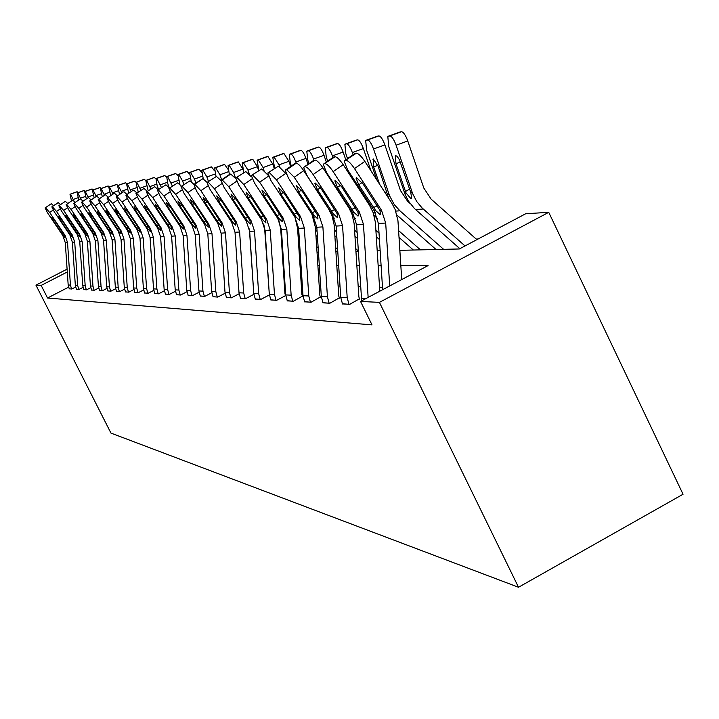 <?xml version="1.0" encoding="UTF-8"?>
<svg xmlns="http://www.w3.org/2000/svg" width="719" height="719" viewBox="0 0 719 719"><rect width="100%" height="100%" fill="white"/><g stroke="black" fill="none" stroke-linecap="round" stroke-linejoin="round"><path stroke-width="1.08" d="M399.863 250.329L459.333 248.972L525.679 213.75L548.732 212.321L683.05 494.25L518.516 587.261L110.942 433.09L35.95 285.155L41.163 285.416L47.553 298.017L372.002 324.88L360.534 301.432L428.093 265.563L400.834 265.608M478.144 238.987L476.203 239.05M382.49 287.276L379.551 287.196M360.596 286.656L358.215 286.584M340.006 286.063L338.128 286.009M320.611 285.506L319.182 285.461M302.304 284.976L301.279 284.949M285.012 284.481L284.347 284.463M68.575 287.169L47.553 298.017M69.213 288.777L71.765 289.02L75.603 287.043M76.376 289.173L79.027 289.424L83.009 287.366M83.808 289.577L86.55 289.838L90.693 287.699M91.52 290L94.36 290.269L98.665 288.049M99.519 290.44L102.475 290.719L106.951 288.4M107.832 290.898L110.906 291.186L115.57 288.768M116.478 291.366L119.669 291.671L124.531 289.155M125.466 291.86L128.791 292.175L133.86 289.541M134.83 292.372L138.291 292.705L143.584 289.955M144.582 292.912L148.195 293.253L153.731 290.377M154.756 293.469L158.531 293.819L164.318 290.809M165.388 294.044L169.325 294.422L175.382 291.258M176.488 294.655L180.604 295.042L186.958 291.725M188.099 295.284L192.404 295.698L199.073 292.211M200.25 295.949L204.771 296.381L211.781 292.714M212.995 296.65L217.74 297.1L225.11 293.235M226.377 297.378L231.347 297.855L239.112 293.774M240.425 298.142L245.655 298.646L253.852 294.341M255.209 298.951L260.718 299.472L269.373 294.925M270.775 299.805L276.581 300.353L285.749 295.527M287.196 300.695L293.334 301.279L302.393 296.183M304.55 301.638L311.03 302.259L320.315 297.01M322.903 302.645L329.769 303.292L339.296 297.891M342.352 303.706L349.641 304.398L359.41 298.825M360.534 301.432L379.425 302.375L518.516 587.261M379.425 302.375L548.732 212.321M282.288 252.998L282.953 252.98M299.167 252.612L300.2 252.594M317.016 252.207L318.445 252.18M335.908 251.776L337.786 251.74M355.941 251.326L358.314 251.273M377.223 250.841L380.153 250.778M67.092 269.14L35.95 285.155M67.289 271.98L41.163 285.416M381.106 265.644L378.167 265.653M359.248 265.679L356.867 265.688M338.685 265.715L336.816 265.724M319.326 265.751L317.897 265.751M301.054 265.778L300.03 265.787M283.789 265.814L283.124 265.814M69.267 288.885L68.179 284.985L65.285 242.707L62.868 235.652L47.499 212.77L45.081 207.926L51.031 203.89M71.532 289.011L70.444 285.092L67.532 242.564L65.105 235.473L49.647 212.456L45.585 207.809M51.462 203.819L53.521 205.724M63.344 235.616L53.628 221.263L51.768 217.372L55.021 221.101L64.62 235.508L65.186 237.746L62.868 235.652M73.895 200.907L70.525 194.148L77.176 191.775L78.047 192.638M71.496 200.96L70.004 194.256L70.525 194.148M76.672 191.874L77.176 191.775M76.43 289.281L75.333 285.317L72.385 242.267L69.932 235.086L54.293 211.79L51.84 206.865L58.347 202.677L51.93 206.811M78.784 289.406L77.679 285.425L74.713 242.123L72.242 234.906L56.522 211.467L52.37 206.739M58.347 202.677L60.495 204.645M70.426 235.05L60.531 220.436L58.652 216.473L61.987 220.266L71.747 234.942L72.313 237.216L69.932 235.086M83.862 289.694L82.748 285.65L79.746 241.818L77.248 234.502L61.34 210.775L58.859 205.76L65.025 201.563M86.307 289.829L85.184 285.767L82.164 241.665L79.656 234.313L63.649 210.442L59.407 205.634M65.492 201.491L67.721 203.531M77.76 234.466L67.694 219.583L65.797 215.547L69.204 219.403L79.135 234.358L79.692 236.677L77.248 234.502M80.986 199.118L77.742 192.827L84.518 190.409L85.426 191.308M78.775 199.963L77.212 192.944L77.742 192.827M83.988 190.517L84.518 190.409M88.482 197.671L85.228 191.461L92.131 189.007L93.075 189.933M86.325 198.929L84.68 191.578L85.228 191.461M91.583 189.115L92.131 189.007M91.574 290.117L90.441 286L87.385 241.35L84.842 233.9L68.647 209.723L66.139 204.609L72.421 200.34M94.108 290.26L92.967 286.117L89.893 241.189L87.341 233.702L71.046 209.373L66.705 204.475M72.907 200.259L75.225 202.381M85.381 233.855L75.127 218.702L73.212 214.586L76.69 218.513L86.801 233.747L87.359 236.102L84.842 233.9M99.582 290.557L98.422 286.369L95.312 240.856L92.724 233.271L76.232 208.627L73.698 203.423L80.106 199.064M102.206 290.71L101.046 286.486L97.919 240.703L95.321 233.064L78.73 208.267L74.291 203.279M80.6 198.983L83.018 201.185M93.281 233.226L82.847 217.776L80.914 213.579L84.465 217.587L94.755 233.109L95.312 235.517L92.724 233.271M107.895 291.024L106.718 286.746L103.554 240.353L100.921 232.614L84.123 207.494L81.553 202.183L88.078 197.743M110.627 291.168L109.441 286.872L106.268 240.191L103.617 232.399L86.711 207.126L82.173 202.039M88.599 197.653L91.115 199.945M101.496 232.57L90.864 216.823L88.904 212.536L92.544 216.617L103.033 232.444L103.581 234.906L100.921 232.614M96.328 196.377L93.003 190.05L100.022 187.542L101.002 188.504M94.162 197.869L92.427 190.167L93.003 190.05M99.456 187.659L100.022 187.542M104.552 195.235L101.073 188.576L108.218 186.023L109.243 187.021M102.296 196.772L100.471 188.702L101.073 188.576M107.625 186.14L108.218 186.023M113.099 194.049L109.45 187.048L116.739 184.45L117.808 185.484M110.753 195.649L108.821 187.183L109.45 187.048M116.118 184.576L116.739 184.45M116.541 291.501L115.337 287.142L112.119 239.831L109.432 231.94L92.32 206.317L89.713 200.898L96.373 196.368M119.381 291.653L118.177 287.267L114.941 239.652L112.236 231.716L95.016 205.931L90.36 200.745M96.921 196.278L99.537 198.66M110.034 231.886L99.195 215.826L97.227 211.458L100.948 215.619L111.634 231.761L112.173 234.268L109.432 231.94M121.987 192.827L118.168 185.457L125.591 182.806L126.715 183.893M119.552 194.49L117.512 185.601L118.168 185.457M124.944 182.941L125.591 182.806M125.528 291.995L124.306 287.555L121.035 239.283L118.293 231.23L100.849 205.086L98.215 199.558L105.01 194.93M128.494 292.157L127.263 287.69L123.965 239.103L121.214 230.997L103.653 204.681L98.889 199.397M105.576 194.84L108.308 197.321M118.923 231.176L107.877 214.792L105.882 210.325L109.692 214.568L120.585 231.051L121.116 233.603L118.293 231.23M131.244 191.56L127.236 183.803L134.804 181.098L135.981 182.231L138.237 192.063M128.701 193.294L126.553 183.956L127.236 183.803M134.138 181.242L134.804 181.098M134.893 292.516L133.644 287.977L130.31 238.708L127.524 230.493L109.728 203.81L107.059 198.174L113.997 193.438M137.985 292.687L136.727 288.121L133.375 238.519L130.561 230.251L112.658 203.387L107.769 197.995M114.591 193.339L117.449 195.928M128.171 230.439L116.909 213.714L114.896 209.157L118.806 213.48L129.905 230.305L130.436 232.92L128.171 230.439L127.524 230.493M140.888 190.256L136.682 182.087L144.402 179.328L145.678 180.577M143.701 179.471L136.682 182.087M143.773 179.444L144.402 179.328M144.654 293.055L143.387 288.418L139.989 238.115L137.14 229.729L118.986 202.479L116.289 196.718L123.371 191.883M147.871 293.235L146.586 288.571L143.171 237.917L140.304 229.478L122.041 202.039L117.026 196.53M123.992 191.784L126.975 194.481M137.814 229.676L126.319 212.59L124.288 207.935L128.306 212.348L139.621 229.532L140.142 232.201L137.814 229.676L137.14 229.729M150.945 188.908L146.532 180.289L154.405 177.476L155.834 178.914M148.186 190.796L145.777 180.451L146.532 180.289M153.677 177.62L154.405 177.476M154.837 293.622L153.533 288.885L150.073 237.495L147.17 228.93L128.647 201.086L125.906 195.208L133.15 190.256M158.189 293.801L156.886 289.038L153.399 237.297L150.478 228.66L131.829 200.628L126.688 195.002M133.788 190.158L136.916 192.971M147.88 228.867L136.143 211.413L134.094 206.659L138.21 211.17L149.759 228.723L150.271 231.446L147.88 228.867L147.17 228.93M161.442 187.515L156.805 178.411L164.84 175.544L166.466 177.26M158.557 189.483L157.102 185.331L156.014 178.591L156.805 178.411M164.076 175.697L164.84 175.544M165.46 294.206L164.139 289.371L160.607 236.848L157.641 228.094L138.731 199.639L135.954 193.627L144.034 188.459L136.116 193.519M168.965 294.404L167.635 289.532L164.076 236.641L161.092 227.815L142.056 199.154L136.781 193.411M144.034 188.459L147.305 191.398M158.378 228.031L146.397 210.191L144.33 205.319L148.554 209.93L160.346 227.878L160.849 230.664L158.378 228.031L157.641 228.094M172.407 186.077L167.527 176.461L175.733 173.522L177.602 175.589M169.244 187.686L167.779 183.534L166.7 176.649L167.527 176.461M174.933 173.683L175.733 173.522M176.568 294.817L175.211 289.874L171.607 236.174L168.588 227.213L149.273 198.12L146.46 191.973L154.738 186.679L146.631 191.856M180.235 295.024L178.869 290.045L175.247 235.949L172.201 226.925L152.752 197.617L147.323 191.748M154.738 186.679L158.162 189.762M169.36 227.159L157.119 208.914L155.025 203.926L159.375 208.645L171.41 226.988L171.895 229.846L169.36 227.159L168.588 227.213M183.875 184.585L182.635 181.044L178.743 174.42L187.12 171.419L189.268 173.926M179.948 184.513L177.872 174.609L178.743 174.42M186.284 171.589L187.12 171.419M188.18 295.464L186.796 290.404L183.12 235.473L180.029 226.305L160.301 196.53L157.452 190.256L165.936 184.819L157.632 190.122M192.018 295.671L190.625 290.575L186.931 235.239L183.812 226L163.941 196.008L158.36 190.005M165.936 184.819L169.531 188.045M180.837 226.242L168.327 207.575L166.224 202.47L170.691 207.288L182.994 226.072L183.462 228.993L180.837 226.242L180.029 226.305M195.883 183.048L194.481 179.058L190.472 172.281L199.037 169.208L201.527 172.29M191.254 181.485L189.555 172.488L190.472 172.281M198.156 169.387L199.037 169.208M200.349 296.138L198.929 290.961L195.182 234.727L192.018 225.344L171.841 194.867L168.956 188.45L177.665 182.869L169.163 188.297M204.367 296.354L202.938 291.141L199.163 234.484L195.981 225.029L175.661 194.319L169.918 188.18M177.665 182.869L181.44 186.257M192.872 225.281L180.074 206.173L177.944 200.943L182.545 205.877L195.119 225.101L195.577 228.094L192.872 225.281L192.018 225.344M208.465 181.458L206.901 176.973L202.758 170.035L211.512 166.898L214.424 170.718M203.234 178.743L201.787 170.259L202.758 170.035M210.586 167.087L211.512 166.898M213.094 296.839L211.647 291.537L207.818 233.954L204.582 224.346L183.947 193.123L181.026 186.554L189.969 180.828L181.242 186.392M217.309 297.073L215.853 291.734L211.997 233.693L208.744 224.013L187.956 192.548L182.042 186.266M189.969 180.828L193.941 184.379L196.655 191.299L217.776 223.294L221.084 233.136L224.993 292.148L226.476 297.585M205.472 224.274L192.386 204.699L190.247 199.343L194.984 204.394L207.845 224.085L208.276 227.159L205.472 224.274L204.582 224.346M221.668 179.804L219.915 174.78L215.637 167.689L224.598 164.48L228.031 169.316M216.024 176.506L214.613 167.931L215.637 167.689M223.618 164.678L224.598 164.48M230.898 297.828L229.415 292.345L225.469 232.866L222.135 222.944L200.862 190.697L194.759 184.253L193.932 184.388L202.875 178.689L207.054 182.401M218.711 223.223L205.301 203.162L203.153 197.662L208.034 202.83L221.191 223.016L221.605 226.17L218.711 223.223L217.776 223.294M235.706 178.573L233.585 172.488L229.154 165.226L238.331 161.937L242.546 168.543M282.477 245.745L281.767 245.125M265.131 230.7L263.684 223.933M282.774 250.347L282.073 249.736M260.215 299.446L258.66 293.685L254.535 231.087L251.039 220.634L228.714 186.688L222.216 179.921L230.736 174.061L229.523 174.402L229.127 173.234L228.076 165.478L229.154 165.226M237.297 162.143L238.331 161.937M240.532 298.358L239.014 292.786L235.014 232.282L231.626 222.189L210.011 189.376L207 182.482L216.455 176.434L207.261 182.284M253.726 292.921L249.367 228.939M245.188 298.619L243.66 293.001L239.634 232.003L236.218 221.82L214.433 188.738L208.142 182.141M216.455 176.434L220.949 180.478M232.614 222.108L218.882 201.536L216.716 195.901L221.758 201.194L235.221 221.901L235.607 225.137L232.614 222.108L231.626 222.189M258.669 170.457L257.366 166.682L247.947 170.079L243.364 162.638L252.755 159.267L257.366 166.682M249.448 174.384L247.947 170.079M299.814 246.779L298.727 245.835M281.506 230.871L280.796 230.251M300.138 251.623L299.041 250.679M281.821 235.724L281.111 235.113M243.804 172.416L242.222 162.907L243.364 162.638M251.677 159.483L252.755 159.267M255.317 299.176L253.762 293.46L249.673 231.383L246.204 221.021L224.058 187.353L221.003 180.289L222.216 179.921M269.337 294.619L264.772 230.404M230.736 174.061L235.706 178.609M247.237 220.94L233.172 199.828L230.997 194.04L236.2 199.469L249.996 220.724L250.356 224.04L247.237 220.94L246.204 221.021M274.245 168.48L272.717 164.058L263.064 167.536L258.319 159.906L267.944 156.454L272.717 164.058M264.035 170.322L263.064 167.536M318.175 247.965L316.657 246.653M298.798 231.105L297.711 230.161M317.492 252.198L316.989 251.758M299.131 236.227L298.043 235.275M258.822 170.349L257.105 160.202L258.319 159.906M266.803 156.688L267.944 156.454M270.892 300.039L269.301 294.17L265.113 230.439L261.563 219.798L238.861 185.223L235.76 177.988L245.79 171.562L236.075 177.737M285.551 295.635L284.94 293.649L280.743 229.424L278.891 220.427M276.06 300.326L274.46 294.404L270.245 230.116L266.659 219.394L243.768 184.513L237.054 177.575M245.79 171.562L251.389 176.838M262.651 219.708L248.235 198.031L246.033 192.081L251.416 197.653L265.554 219.484L265.886 222.899L262.651 219.708L261.563 219.798M290.665 166.431L288.894 161.29L278.999 164.858L274.074 157.039L283.942 153.489L288.894 161.29M279.565 166.502L278.999 164.858M337.633 249.331L335.638 247.597M317.097 231.437L315.587 230.116M317.447 236.839L315.938 235.517M274.649 168.192L272.78 157.353L274.074 157.039M282.738 153.74L283.942 153.489M287.321 300.946L285.695 294.916L281.408 229.433L277.768 218.504L254.472 182.977L251.335 175.553L261.68 168.929L251.686 175.265M302.519 296.435L301.89 294.386L297.594 228.39L294.979 217.3M292.777 301.252L291.141 295.167L286.818 229.1L283.151 218.073L259.667 182.231L252.711 175.103M261.68 168.929L268.142 175.274M278.918 218.414L264.116 196.134L261.914 190.014L267.486 195.739L281.983 218.172L282.27 221.686L278.918 218.414L277.768 218.504M308.011 164.3L305.961 158.378L295.815 162.036C293.909 156.949 292.211 154.27 290.701 154.01L300.83 150.361C302.348 150.622 304.065 153.291 305.961 158.378M329.158 303.265L327.424 296.821L322.894 226.889L319.02 215.215L294.251 177.251L286.782 169.729L296.246 163.195L295.815 162.036M358.296 250.904L355.779 248.702M336.501 231.86L334.515 230.125M336.869 237.576L334.883 235.841M314.212 217.794L313.089 216.796M291.357 165.954L290.323 162.961L289.326 154.351L290.701 154.01M299.544 150.631L300.83 150.361M304.676 301.908L303.005 295.707L298.619 228.381L294.88 217.138L270.973 180.604L267.792 172.991L278.469 166.143L268.169 172.668M320.449 297.28L319.811 295.167L315.398 227.294L311.812 213.894M286.306 174.375L285.695 173.432L276.464 179.813L269.257 172.497M310.446 302.232L308.766 295.976L304.344 228.031L300.569 216.689L276.464 179.813M278.469 166.143L285.695 173.432M296.093 217.039L280.895 194.13L278.693 187.83L284.463 193.708L299.338 216.787L299.589 220.4L296.093 217.039L294.88 217.138M334.443 185.574L333.769 183.624M326.354 162.108L324.008 155.286L313.583 159.052C311.633 153.821 309.853 151.071 308.271 150.801L318.661 147.062C320.27 147.314 322.058 150.064 324.008 155.286M313.996 160.247L313.583 159.052M378.131 250.823L377.169 249.969M357.109 232.417L354.584 230.206M357.496 238.456L354.97 236.254M334.29 218.163L332.277 216.401M309.017 163.608L307.777 160.031L306.797 151.179L308.271 150.801M317.304 147.341L318.661 147.062M323.038 302.924L321.33 296.543L316.827 227.258L312.99 215.7L288.436 178.087L285.2 170.277L286.782 169.729M339.431 298.178L338.766 295.994L334.146 224.804L332.034 215.736L328.457 208.636L303.733 170.691L294.251 177.251M303.733 170.691C300.479 165.927 297.981 163.429 296.246 163.195L295.069 163.384L285.623 169.909M314.275 215.592L298.664 192.018L296.453 185.52L302.438 191.56L317.708 215.323L317.915 219.043L314.275 215.592L312.99 215.7M352.256 178.654L350.989 174.951M345.794 159.825L343.107 152.024L332.403 155.888C330.389 150.505 328.538 147.683 326.866 147.413L337.544 143.566C339.242 143.818 341.094 146.64 343.107 152.024M332.96 157.533L332.403 155.888M379.021 233.1L375.911 230.368M379.434 239.517L376.325 236.785M355.384 218.423L352.571 215.961M338.002 191.056L337.337 189.115M327.711 161.164L326.246 156.922L325.285 147.826L326.866 147.413M339.799 192.908L340.473 194.858M336.097 143.872L337.544 143.566M342.505 304.002L340.743 297.432L336.124 226.072L332.187 214.163L306.95 175.427L303.661 167.41L315.093 160.067L313.844 160.274L304.137 166.988M359.563 299.131L358.871 296.875L354.134 223.537L351.968 214.199L349.012 208.034L322.876 167.779L313.116 174.537C309.754 169.63 307.166 167.051 305.359 166.79M348.985 304.362L347.205 297.729L342.559 225.685L338.577 213.651L313.116 174.537M315.093 160.067C316.917 160.301 319.515 162.871 322.876 167.779M333.553 214.055L317.492 189.762L314.886 183.426L315.282 183.066L321.492 189.286L337.193 213.768L337.346 217.605L333.553 214.055L332.187 214.163M371.049 170.987L363.365 148.554L352.346 152.545C350.279 146.991 348.347 144.088 346.576 143.818L357.559 139.863C359.356 140.115 361.289 143.018 363.365 148.554M353.11 154.756L352.346 152.545M420.48 249.861L398.605 230.628M413.353 250.023L399.045 237.441M377.646 218.648L374.096 215.529M356.849 185.727L355.581 182.033M347.538 158.62L345.821 153.641L344.877 144.276L346.576 143.818M358.197 186.068L359.464 189.762M356.013 140.187L357.559 139.863M361.675 300.821L356.615 224.822L352.562 212.536L326.597 172.596L323.262 164.372L335.108 156.742L333.787 156.958L323.793 163.887M379.803 291.195L375.363 222.189L373.134 212.554L369.35 205.014L343.206 164.687L333.158 171.652C329.697 166.592 327.01 163.932 325.096 163.68M368.137 297.387L363.454 224.4L359.356 211.997L333.158 171.652M335.108 156.742C337.04 156.976 339.745 159.627 343.206 164.687M333.328 157.272L333.787 156.958M354.018 212.42L337.49 187.38L334.838 180.882L335.279 180.46L341.741 186.868L357.882 212.114L358.457 215.754L357.981 216.077L354.018 212.42L352.562 212.536M409.902 203.297L407.601 201.266L400.465 190.508L384.872 144.879L373.538 148.986C371.399 143.261 369.395 140.268 367.517 140.007L378.814 135.927C380.719 136.179 382.733 139.162 384.872 144.879M443.614 249.331L399.899 210.793L394.309 204.618L389.653 195.981L373.538 148.986M436.047 249.502L396.978 215.089M376.783 179.858L366.609 150.145L365.683 140.511L367.517 140.007M377.799 165.343L373.637 166.853L373.287 158.998L378.113 166.215L388.718 198.309M373.637 166.853L379.56 184.154M377.169 136.268L378.814 135.927M382.643 289.694L378.41 223.483L374.231 210.811L347.511 169.585L344.122 161.155L356.417 153.201L355.006 153.435L344.707 160.58M401.723 279.556L397.958 220.751L395.135 209.454L391.765 203.028L364.848 161.389L354.494 168.579C350.926 163.357 348.122 160.616 346.1 160.364M389.707 285.937L385.69 223.034L381.474 210.236L354.494 168.579M356.417 153.201C358.466 153.444 361.271 156.176 364.848 161.389M354.503 153.785L355.006 153.435M375.785 210.685L358.763 184.837L356.067 178.177L356.561 177.692L363.293 184.298L379.902 210.352L380.477 214.073L379.938 214.451L375.785 210.685L374.231 210.811M476.886 239.661L431.157 199.163L423.815 188.063L407.763 140.96L396.097 145.193C393.886 139.288 391.783 136.206 389.797 135.945L401.427 131.739C403.449 131.99 405.561 135.064 407.763 140.96M465.031 245.952L422.17 208.034L416.652 201.437L412.679 193.708L396.097 145.193M459.863 248.693L414.539 208.627L408.302 200.889L405.139 194.454L388.709 146.433L387.811 136.502L389.797 135.945M400.42 162.063L395.989 163.671L395.261 155.816L397.005 156.167L399.36 159.645L410.774 192.485L411.672 198.336L411.079 198.839L406.037 192.962L405.498 191.497L409.65 189.052M395.989 163.671L405.498 191.497M399.665 132.107L401.427 131.739M53.188 210.047L49.647 212.456M71.505 288.957L69.24 288.831M65.105 235.473L64.62 235.508M67.532 242.564L65.285 242.707M70.444 285.092L68.179 284.985M54.653 220.562L53.628 221.263M62.086 233.864L63.245 233.342M78.003 197.743L73.356 199.397M76.717 191.856L70.067 194.229M60.198 208.968L56.522 211.467M78.757 289.362L76.412 289.227M72.242 234.906L71.747 234.942M74.713 242.123L72.385 242.267M77.679 285.425L75.333 285.317M61.6 219.708L60.531 220.436M69.141 233.262L70.336 232.722M67.46 207.845L63.649 210.442M86.28 289.775L83.835 289.64M79.656 234.313L79.135 234.358M82.164 241.665L79.746 241.818M85.184 285.767L82.748 285.65M68.808 218.828L67.694 219.583M76.457 232.641L77.697 232.084M85.462 196.449L80.645 198.174M84.042 190.499L77.275 192.917M93.2 195.119L88.203 196.898M91.628 189.097L84.743 191.551M75.01 206.677L71.046 209.373M94.081 290.206L91.547 290.063M87.341 233.702L86.801 233.747M89.893 241.189L87.385 241.35M92.967 286.117L90.441 286M76.277 217.911L75.127 218.702M84.042 232.003L85.336 231.419M82.847 205.463L78.73 208.267M102.179 290.647L99.555 290.503M95.321 233.064L94.755 233.109M97.919 240.703L95.312 240.856M101.046 286.486L98.422 286.369M84.042 216.958L82.847 217.776M91.924 231.338L93.263 230.736M90.998 204.196L86.711 207.126M110.6 291.114L107.868 290.961M103.617 232.399L103.033 232.444M106.268 240.191L103.554 240.353M109.441 286.872L106.718 286.746M92.104 215.97L90.864 216.823M100.112 230.646L101.505 230.017M101.235 193.735L96.049 195.586M99.51 187.641L92.499 190.14M109.585 192.288L104.192 194.22M107.688 186.122L100.543 188.675M118.258 190.796L112.658 192.8M116.181 184.549L108.902 187.147M99.483 202.884L95.016 205.931M119.354 291.599L116.514 291.438M112.236 231.716L111.634 231.761M114.941 239.652L112.119 239.831M118.177 287.267L115.337 287.142M100.489 214.945L99.195 215.826M108.623 229.927L110.07 229.271M127.29 189.232L121.457 191.317M125.016 182.914L117.601 185.565M108.308 201.509L103.653 204.681M128.467 292.103L125.501 291.941M121.214 230.997L120.585 231.051M123.965 239.103L121.035 239.283M127.263 287.69L124.306 287.555M109.216 213.867L107.877 214.792M117.476 229.172L118.986 228.498M136.691 187.605L130.615 189.78M134.201 181.215L126.643 183.911M117.512 200.071L112.658 203.387M137.949 292.624L134.866 292.453M130.561 230.251L129.905 230.305M133.375 238.519L130.31 238.708M136.727 288.121L133.644 287.977M118.302 212.752L116.909 213.714M126.697 228.399L128.27 227.689M146.487 185.906L140.151 188.18M127.11 198.57L122.041 202.039M147.844 293.172L144.627 292.993M140.304 229.478L139.621 229.532M143.171 237.917L139.989 238.115M146.586 288.571L143.387 288.418M127.775 211.593L126.319 212.59M136.313 227.581L137.949 226.845M156.706 184.145L150.1 186.509M153.749 177.593L145.885 180.406M137.131 197.006L131.829 200.628M158.162 293.738L154.801 293.559M150.478 228.66L149.759 228.723M153.399 237.297L150.073 237.495M156.886 289.038L153.533 288.885M137.662 210.37L136.143 211.413M146.334 226.737L148.051 225.964M167.374 182.293L160.472 184.765M164.157 175.67L156.131 178.537M147.602 195.361L142.056 199.154M168.938 294.332L165.433 294.143M161.092 227.815L160.346 227.878M164.076 236.641L160.607 236.848M167.635 289.532L164.139 289.371M147.988 209.103L146.397 210.191M156.805 225.856L158.593 225.038M178.519 180.361L171.311 182.95M175.023 173.656L166.826 176.586M158.557 193.636L152.752 197.617M180.199 294.961L176.532 294.754M172.201 226.925L171.41 226.988M175.247 235.949L171.607 236.174M178.869 290.045L175.211 289.874M158.773 207.773L157.119 208.914M167.743 224.93L169.612 224.076M190.175 178.339L182.635 181.044M186.374 171.553L178.006 174.546M170.035 191.829L163.941 196.008M191.982 295.608L188.153 295.392M183.812 226L182.994 226.072M186.931 235.239L183.12 235.473M190.625 290.575L186.796 290.404M170.07 206.38L168.327 207.575M179.193 223.96L181.152 223.07M202.39 176.218L194.481 179.058M198.255 169.351L189.699 172.416M182.06 189.933L175.661 194.319M204.331 296.291L200.313 296.066M195.981 225.029L195.119 225.101M199.163 234.484L195.182 234.727M202.938 291.141L198.929 290.961M181.889 204.915L180.074 206.173M191.173 222.944L193.231 222.009M215.188 173.989L206.901 176.973M210.694 167.051L201.949 170.187M194.678 187.929L187.956 192.548M217.273 297.001L213.058 296.767M208.744 224.013L207.845 224.085M211.997 233.693L207.818 233.954M215.853 291.734L211.647 291.537M194.292 203.387L192.386 204.699M203.738 221.883L205.895 220.904M228.615 171.652L219.915 174.78M223.735 164.633L214.792 167.842M207.944 185.826L200.862 190.697M230.862 297.756L226.44 297.513M222.135 222.944L221.191 223.016M225.469 232.866L221.084 233.136M229.415 292.345L224.993 292.148M194.759 184.253L202.875 178.689M207.315 201.778L205.301 203.162M216.931 220.769L219.187 219.735M242.734 169.199L233.585 172.488M237.423 162.099L228.274 165.388M221.892 183.606L214.433 188.738M245.152 298.547L240.497 298.286M236.218 221.82L235.221 221.901M239.634 232.003L235.014 232.282M243.66 293.001L239.014 292.786M220.994 200.08L218.882 201.536M230.79 219.601L233.163 218.513M251.812 159.438L242.438 162.809M236.596 181.26L228.714 186.688M260.179 299.374L255.281 299.104M251.039 220.634L249.996 220.724M254.535 231.087L249.673 231.383M258.66 293.685L253.762 293.46M229.801 174.223L221.29 180.065M235.392 198.3L233.172 199.828M245.368 218.369L247.875 217.219M266.947 156.634L257.339 160.085M252.108 178.77L243.768 184.513M276.024 300.245L270.856 299.958M266.659 219.394L265.554 219.484M270.245 230.116L265.113 230.439M274.46 294.404L269.301 294.17M250.572 196.422L248.235 198.031M260.727 217.066L263.37 215.862M282.891 153.686L273.04 157.227M268.493 176.137L259.667 182.231M292.741 301.171L287.285 300.866M283.151 218.073L281.983 218.172M286.818 229.1L281.408 229.433M291.141 295.167L285.695 294.916M266.578 194.436L264.116 196.134M276.932 215.7L279.727 214.424M299.715 150.568L289.604 154.208M310.41 302.142L304.64 301.827M300.569 216.689L299.338 216.787M304.344 228.031L298.619 228.381M308.766 295.976L303.005 295.707M283.511 192.333L280.895 194.13M294.062 214.253L297.01 212.896M332.133 216.006L333.23 215.925M317.492 147.278L307.112 151.017M329.113 303.175L323.002 302.843M319.02 215.215L317.708 215.323M322.894 226.889L316.827 227.258M327.424 296.821L321.33 296.543M301.423 190.104L298.664 192.018M312.181 212.716L315.299 211.287M352.067 214.478L353.631 214.352M336.303 143.791L325.644 147.638M348.94 304.272L342.46 303.912M338.577 213.651L337.193 213.768M342.559 225.685L336.124 226.072M347.205 297.729L340.743 297.432M320.422 187.731L317.492 189.762M331.387 211.089L334.703 209.571M373.242 212.842L375.345 212.68M356.238 140.106L345.282 144.061M362.987 195.2L363.805 194.723M359.356 211.997L357.882 212.114M363.454 224.4L356.615 224.822M365.899 298.583L361.351 298.376M340.599 185.214L337.49 187.38M351.78 209.373L355.303 207.746M395.774 211.107L399.899 210.793M387.847 194.786L389.177 194.651M377.412 136.188L366.133 140.259M385.007 192.575L386.777 191.533M381.474 210.236L379.902 210.352M385.69 223.034L378.41 223.483M362.07 182.536L358.763 184.837M373.476 207.539L377.223 205.805M404.653 193.096L406.037 192.962M415.582 209.58L423.221 208.995M410.774 192.485L412.185 192.341M399.935 132.017L388.323 136.215M57.817 202.803L51.912 206.811M296.552 185.511L296.093 185.835M315.407 183.066L314.886 183.426M335.44 180.46L334.838 180.882M373.503 158.998L372.891 159.223M356.768 177.692L356.067 178.177M395.962 155.556L395.261 155.816"/></g></svg>
